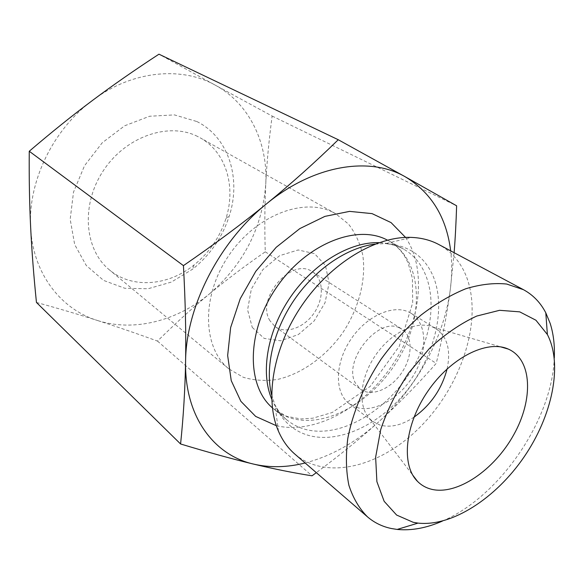 <?xml version="1.0" encoding="UTF-8"?>
<svg xmlns="http://www.w3.org/2000/svg" width="584" height="584" viewBox="0 0 584 584"><rect width="100%" height="100%" fill="white"/><g stroke="black" fill="none" stroke-linecap="round" stroke-linejoin="round"><path stroke-width="0.44" stroke-dasharray="2.92 2.19" d="M36.449 302.446C58.327 308.44 78.628 314.44 97.353 320.455C60.714 309.192 32.66 273.268 30.645 227.242C27.893 181.551 53.035 129.349 92.666 100.309C131.999 70.555 181.434 66.058 215.321 85.191L158.958 54.188M97.353 320.455C116.187 326.493 136.233 333.369 157.49 341.078C175.477 323.368 192.844 307.607 209.583 293.781C177.186 320.806 133.992 332.274 97.353 320.455M209.583 293.781C226.337 279.918 244.9 265.924 265.26 251.806C264.552 227.855 264.72 205.327 265.757 184.208C262.355 227.818 243.63 264.34 209.583 293.781M265.757 184.208C266.779 163.177 268.903 140.459 272.144 116.063L215.321 85.191C249.733 103.872 268.019 143.306 265.757 184.208M265.26 251.806L436.211 363.394C417.648 384.418 398.616 403.77 379.125 421.466C360.686 438.219 339.749 455.279 316.324 472.646M157.49 341.078L312.038 475.814M272.144 116.063L456.622 205.802M454.126 252.697L450.279 289.679C447.008 314.411 442.314 338.983 436.211 363.394M252.266 327.42L264.136 338.377L280.597 340.808L298.366 334.544L314.134 320.981L325.054 302.673L329.12 282.941L325.449 265.435L314.491 253.587L298.168 249.974L279.656 255.653L262.822 269.677L251.317 289.138L247.587 309.849L252.266 327.42M269.976 320.777C255.332 298.497 292.19 256.478 312.549 271.896C323.74 278.969 324.215 298.475 314.046 313.112C304.052 327.872 285.678 334.442 275.057 326.551L269.976 320.777M197.56 136.444C168.827 121.793 125.706 136.408 103.288 170.762C80.592 204.933 84.476 249.806 109.493 269.947C132.13 289.058 168.126 285.941 193.961 265.063C209.284 252.682 219.956 237.119 225.993 218.372C236.177 186.749 226.125 152.044 200.144 137.802L197.56 136.444M196.844 121.523C228.76 137.255 241.382 178.565 229.315 215.824C222.424 237.199 210.24 254.952 192.778 269.078L171.316 282.094L148.073 288.744L124.859 288.284L103.602 280.422L86.279 265.508L74.679 244.55L70.182 219.299L73.511 192.107L84.534 165.695L102.193 142.817L124.655 125.794L149.57 116.252L174.419 114.895L196.844 121.523M332.792 212.204L335.493 213.605L348.458 224.008C355.371 232.95 360.16 243.418 362.817 255.391C366.285 280.174 358.685 308.68 342.72 332.785C325.981 356.357 302.118 373.702 277.75 379.388C265.618 381.221 254.135 380.52 243.294 377.286L228.928 368.935C202.816 348.079 201.006 297.234 227.994 256.726C254.697 216.036 302.804 197.02 332.792 212.204M294.92 454.155C327.471 481.8 383.717 465.755 423.013 424.072C462.528 382.549 482.515 319.652 466.711 277.393C461.083 262.647 451.76 251.682 438.752 244.499M305.133 462.981C331.566 456.009 356.233 442.176 379.125 421.466C416.852 387.331 444.03 337.545 450.279 289.679C452.038 276.298 452.162 263.355 450.666 250.85M442.409 521.089C499.605 496.714 552.135 420.144 554.289 358.014M447.11 368.898C451.023 350.174 447.337 336.793 436.058 328.748L432.737 327.047C416.779 320.142 391.083 332.406 375.468 355.349C359.722 378.206 357.605 406.559 369.847 418.911L372.555 421.319L380.023 425.094C390.499 427.889 401.821 425.247 413.99 417.18M356.663 407.428C374.775 413.107 400.602 397.814 414.151 374.337C427.889 350.962 427.035 323.142 411.121 313.331C395.565 303.322 367.701 314.586 351.32 338.683C334.741 362.642 334.252 392.696 349.195 403.602L356.663 407.428M399.201 327.733C377.622 316.842 342.261 361.759 355.59 383.367L360.591 389.294C371.241 397.208 390.499 389.302 401.478 373.096C412.647 357.014 413.092 336.202 401.872 329.113L399.201 327.733M375.03 244.112L385.666 243.601C408.815 245.178 424.736 256.281 433.438 276.911C446.139 308.469 434.912 354.722 408.048 389.185C381.213 423.656 340.399 443.898 309.024 435.533C293.497 431.211 282.152 421.02 274.976 404.953L271.618 394.842M271.691 399.054C275.276 407.522 280.262 414.421 286.642 419.735C292.073 424.21 298.205 427.4 305.038 429.306C341.574 439.277 390.265 409.114 414.662 364.839C439.431 320.762 436.438 267.662 403.661 249.171C396.405 245.127 388.178 242.959 378.979 242.659M387.404 240.133L388.689 240.82C421.458 259.303 424.867 311.885 400.507 355.386C376.527 399.069 328.23 428.576 291.825 418.392C285.014 416.45 278.889 413.246 273.465 408.771L272.363 407.822M276.356 425.714C314.645 434.642 362.839 408.238 391.557 366.285C420.356 324.39 427.641 269.925 405.537 237.418M225.993 218.372L229.315 215.824M193.961 265.063L192.778 269.078M335.493 213.605L200.144 137.802M228.928 368.935L109.493 269.947M278.48 431.255L274.976 404.953C278.524 411.574 282.415 416.501 286.642 419.735L273.465 408.771L286.781 416.385L300.95 418.962L312.703 418.217L332.23 412.508L370.241 386.36L399.281 346.29L412.684 302.862L412.413 278.305L408.026 262.647L403.938 254.996C399.222 248.499 394.134 243.776 388.689 240.82L403.661 249.171C399.12 246.39 393.127 244.535 385.666 243.601L411.472 237.403M369.847 418.911L412.859 475.274M432.832 327.091L500.904 346.933M349.195 403.602L372.555 421.319M411.121 313.331L436.058 328.748M275.057 326.551L360.591 389.294M312.549 271.896L401.872 329.113"/><path stroke-width="0.88" d="M338.26 139.737L405.259 176.799C369.942 156.235 314.046 164.71 266.676 203.714C291 183.872 314.864 162.549 338.26 139.737L158.958 54.188C134.919 69.868 112.822 85.242 92.666 100.309C72.547 115.325 51.414 132.305 29.258 151.249C29.025 178.507 29.492 203.838 30.645 227.242C31.791 250.748 33.726 275.816 36.449 302.446L180.58 443.979C183.405 416.976 185.077 389.484 185.588 361.489C184.398 416.18 213.707 455.119 253.58 464.097C269.983 467.879 287.167 467.507 305.133 462.981M316.324 472.646L312.038 475.814C293.606 472.916 274.122 469.01 253.58 464.097C233.198 459.228 208.868 452.52 180.58 443.979M450.666 250.85C446.49 217.299 431.357 192.618 405.259 176.799L456.622 205.802C456.089 222.796 455.257 238.425 454.126 252.697M554.289 358.014C554.858 345.356 553.479 333.8 550.157 323.353L545.792 312.82C540.536 302.643 533.082 294.927 523.439 289.671L438.752 244.499C430.7 240.199 421.604 237.834 411.472 237.403C376.249 235.848 331.157 262.669 302.169 304.965C273.137 347.232 264.355 398.952 278.48 431.255C282.532 440.555 288.007 448.191 294.92 454.155L367.54 516.906C374.461 522.811 382.462 526.688 391.557 528.549L397.186 529.433C411.435 530.834 426.51 528.053 442.409 521.089M266.676 203.714C219.029 241.805 185.858 307.337 185.588 361.489C186.113 333.639 185.391 301.687 183.434 265.632C214.678 244.141 242.418 223.504 266.676 203.714M523.439 289.671L506.693 284.043C494.071 282.751 480.428 284.328 465.769 288.759C450.797 294.869 435.876 303.658 420.991 315.126C406.479 327.967 393.193 342.64 381.126 359.131C364.285 384.732 352.714 412.45 347.757 438.686C345.655 455.724 346.035 471.259 348.889 485.275C353.079 498.123 359.299 508.671 367.54 516.906M413.216 522.308L396.616 515.051L384.148 501.306L376.892 481.647L375.629 457.184L380.731 429.532C387.228 410.114 396.543 391.251 408.683 372.935L429.503 348.407C444.92 334.252 460.674 323.463 476.77 316.046L499.59 310.308L519.716 311.856L535.929 320.229L547.383 334.53C563.093 364.832 552.209 415.976 523.957 457.119C495.743 498.291 451.943 526.848 418.02 523.103L413.216 522.308M431.335 489.231C425.97 487.874 421.363 485.253 417.509 481.377C400.945 465.119 404.756 424.743 427.787 391.295C450.644 357.722 486.954 339.508 508.146 349.02L508.27 349.079C532.287 359.525 533.579 399.427 513.774 434.708C494.276 470.113 456.98 495.677 431.335 489.231M413.99 417.18C430.795 405.041 441.832 388.944 447.11 368.898M29.258 151.249L183.434 265.632M271.618 394.842C264.808 367.686 273.349 330.376 294.402 299.636C315.506 268.925 347.239 247.536 375.03 244.112M378.979 242.659C349.852 241.718 313.659 263.282 290.547 296.993C267.414 330.69 260.325 372.22 271.691 399.054M272.363 407.822C246.127 385.564 246.492 330.873 276.539 287.379C306.301 243.696 357.196 223.672 387.404 240.133M405.537 237.418L391.061 222.599L372.059 213.62L349.546 211.379L324.908 216.379L299.84 228.585L276.196 247.309L255.799 271.29L240.228 298.731L230.651 327.514L227.651 355.488L231.235 380.637L240.885 401.332L255.668 416.414L276.356 425.714M547.383 334.53L545.792 312.82M418.02 523.103L397.186 529.433M412.859 475.274L417.509 481.377M500.904 346.933L508.27 349.079"/></g></svg>
